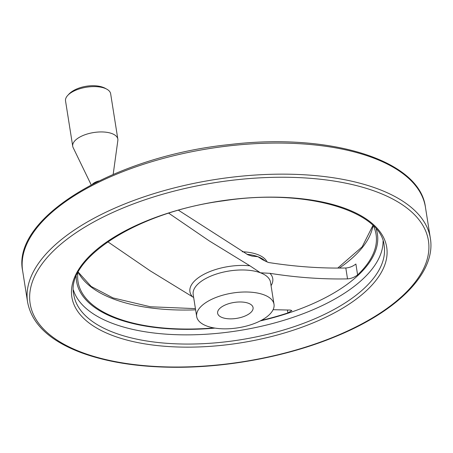 <?xml version="1.0" encoding="UTF-8"?>
<svg xmlns="http://www.w3.org/2000/svg" width="453" height="453" viewBox="0 0 453 453"><rect width="100%" height="100%" fill="white"/><g stroke="black" fill="none" stroke-linecap="round" stroke-linejoin="round"><path stroke-width="0.68" d="M287.412 310.016L287.876 312.938L291.857 310.582L290.345 310.073L273.097 309.699M213.873 327.91A150.883 67.814 -9 0 1 116.84 318.136A150.883 67.814 -9 0 1 78.018 281.636A150.883 67.814 -9 0 1 77.888 272.853M193.657 297.479L150.226 270.854L107.825 241.806M168.754 213.21L209.292 240.922L249.914 265.803L260.447 272.797L269.96 273.323C296.585 277.536 322.445 279.393 347.53 278.884C351.126 278.629 354.484 277.304 357.61 274.909A150.883 67.814 -9 0 0 376.075 234.428A150.883 67.814 -9 0 0 373.482 226.036M287.876 312.938A150.883 67.814 -9 0 1 261.171 320.418M357.61 274.909L355.888 264.02C352.774 266.409 349.41 267.734 345.809 267.995C320.781 268.487 294.999 266.653 268.476 262.491L262.797 259.841L257.899 256.704L252.072 256.109L247.944 254.796L178.539 210.277M206.749 326.013A39.151 17.593 -9 0 1 196.676 316.539A39.151 17.593 -9 0 1 232.593 293.04A39.151 17.593 -9 0 1 274.008 304.291A39.151 17.593 -9 0 1 250.662 324.818A39.151 17.593 -9 0 1 206.749 326.013M222.236 317.564A17.944 8.063 -9 0 1 217.621 313.221A17.944 8.063 -9 0 1 228.323 303.816A17.944 8.063 -9 0 1 248.448 303.272A17.944 8.063 -9 0 1 253.068 307.61A17.944 8.063 -9 0 1 242.366 317.015A17.944 8.063 -9 0 1 222.236 317.564M242.168 251.749A39.151 17.593 -9 0 1 267.049 262.027M92.446 184.184A10.963 4.926 -9 0 1 98.794 180.968M91.183 184.847L73.143 147.593A22.837 10.266 -9 0 1 72.718 146.257A22.837 10.266 -9 0 1 93.669 132.548A22.837 10.266 -9 0 1 117.831 139.111A22.837 10.266 -9 0 1 117.842 140.509L113.176 174.382M72.718 146.257L65.538 100.923A22.837 10.266 -9 0 1 68.205 94.92A22.837 10.266 -9 0 1 106.319 88.918A22.837 10.266 -9 0 1 110.651 93.777L117.831 139.111M214.971 328.097A152.265 68.437 -9 0 1 115.781 318.34A152.265 68.437 -9 0 1 76.223 276.483M376.194 228.975A152.265 68.437 -9 0 1 260.186 320.934M192.723 296.992A41.919 18.839 -9 0 1 203.318 274.643A41.919 18.839 -9 0 1 249.914 265.803M269.96 273.323A41.919 18.839 -9 0 1 271.064 285.69M345.809 267.995L347.53 278.884M246.862 254.246A39.151 17.593 -9 0 1 257.899 256.704A39.151 17.593 -9 0 1 265.413 261.29M196.676 316.539L193.188 294.512A39.151 17.593 -9 0 1 216.54 273.991A39.151 17.593 -9 0 1 260.447 272.797A39.151 17.593 -9 0 1 270.52 282.264L274.008 304.291M383.068 241.07A157.106 70.611 -9 0 1 284.144 320.214A157.106 70.611 -9 0 1 112.757 323.499A157.106 70.611 -9 0 1 73.42 290.107M114.213 332.7A157.106 70.611 -9 0 1 73.794 294.693C65.102 259.048 137.882 211.642 223.737 200.775C305.243 188.074 381.273 210.792 384.133 245.543A157.106 70.611 -9 0 1 290.418 327.898A157.106 70.611 -9 0 1 114.213 332.7M112.865 335.622A159.388 71.636 -9 0 1 195.203 205.781A159.388 71.636 -9 0 1 379.773 274.999A159.388 71.636 -9 0 1 112.865 335.622M82.021 352.445A201.613 90.617 -9 0 1 186.177 188.199A201.613 90.617 -9 0 1 419.648 275.758A201.613 90.617 -9 0 1 82.021 352.445M27.576 302.015A203.901 91.642 -9 0 1 214.626 179.603A203.901 91.642 -9 0 1 430.35 238.221C436.341 272.831 397.145 311.902 333.889 337.247C287.423 356.228 229.144 367.355 176.562 367.298C139.247 367.241 107.361 362.332 80.9 352.564C49.439 340.605 31.659 323.753 27.576 302.015L22.65 270.928A203.901 91.642 -9 0 1 209.699 148.516A203.901 91.642 -9 0 1 425.424 207.134L430.35 238.221M195.617 309.846A150.883 67.814 -9 0 1 113.833 299.133A150.883 67.814 -9 0 1 78.205 272.253M373 225.56A150.883 67.814 -9 0 1 339.648 267.876M22.65 270.928C11.382 217.576 115.022 156.109 229.671 144.547C329.744 132.497 419.665 159.892 425.424 207.134M78.256 272.151L91.166 286.443L112.967 297.904L150.396 306.772L195.424 308.623M338.006 267.842L362.168 246.845L372.915 225.481M68.205 94.92C75.498 86.07 96.415 82.661 106.257 88.89"/></g></svg>
